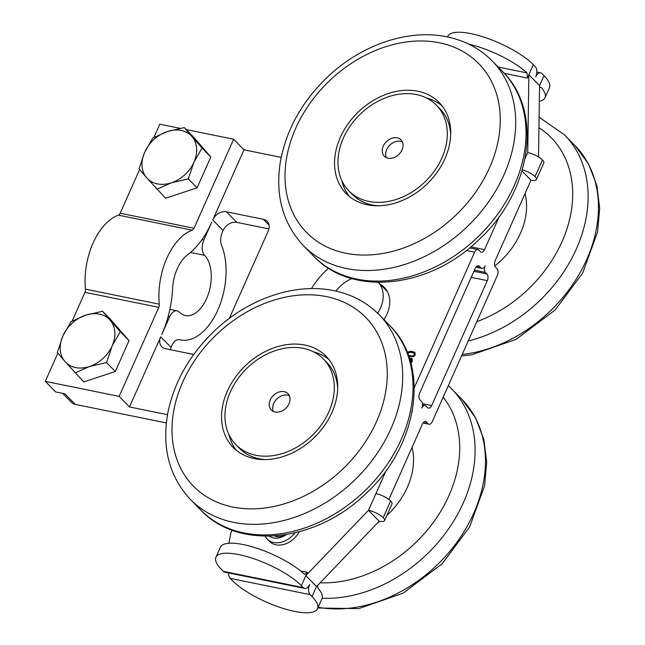 <?xml version="1.0" encoding="UTF-8"?>
<svg xmlns="http://www.w3.org/2000/svg" width="645" height="645" viewBox="0 0 645 645"><rect width="100%" height="100%" fill="white"/><g stroke="black" fill="none" stroke-linecap="round" stroke-linejoin="round"><path stroke-width="0.97" d="M402.383 141.924A11.675 8.933 -44.4 0 0 386.702 149.624A11.675 8.933 -44.4 0 0 386.347 157.622M383.259 146.101A11.675 8.933 135.6 0 1 400.988 139.844A11.675 8.933 135.6 0 1 398.884 154.397A11.675 8.933 135.6 0 1 384.291 156.179A11.675 8.933 135.6 0 1 383.259 146.101M348.864 190.839A61.243 46.843 -44.4 0 0 425.402 181.495A61.243 46.843 -44.4 0 0 436.415 105.183A61.243 46.843 -44.4 0 0 343.406 137.99A61.243 46.843 -44.4 0 0 348.864 190.839L352.307 194.363A61.243 46.843 -44.4 0 0 378.147 205.771M450.702 134.789A61.243 46.843 -44.4 0 0 439.866 108.707L436.415 105.183M426.49 98A65.072 49.778 135.6 0 1 441.994 105.764M349.316 196.427A65.072 49.778 135.6 0 1 341.898 180.761M417.92 91.235A65.072 49.778 135.6 0 1 439.156 102.507A65.072 49.778 135.6 0 1 427.45 183.591A65.072 49.778 135.6 0 1 346.123 193.516A65.072 49.778 135.6 0 1 347.808 124.219A65.072 49.778 135.6 0 1 417.92 91.235M228.854 224.049A19.14 14.642 135.6 0 1 227.991 224.621M191.944 136.547L202.046 148.019L193.952 162.185A30.621 23.422 -44.4 0 0 191.944 136.547A30.621 23.422 -44.4 0 0 167.329 131.532L184.301 127.589L191.944 136.547M188.316 178.867L171.336 182.817A30.621 23.422 -44.4 0 0 193.952 162.185L188.316 178.867L197.08 187.832L165.596 198.249L146.721 177.81A30.621 23.422 -44.4 0 0 171.336 182.817L156.832 189.283M144.714 152.164L152.817 137.998L167.329 131.532A30.621 23.422 -44.4 0 0 144.714 152.164A30.621 23.422 -44.4 0 0 146.721 177.81L139.078 168.853L144.714 152.164M202.046 148.019L210.818 156.985L193.065 136.547L184.301 127.589M210.818 156.985L197.08 187.832M110.166 320.218L120.268 331.699L112.174 345.865A30.621 23.422 -44.4 0 0 110.166 320.218A30.621 23.422 -44.4 0 0 85.551 315.212L102.523 311.261L110.166 320.218M106.538 362.546L89.558 366.497A30.621 23.422 -44.4 0 0 112.174 345.865L106.538 362.546L115.302 371.512L83.818 381.929L64.943 361.49A30.621 23.422 -44.4 0 0 89.558 366.497L75.054 372.963M62.936 335.843L71.039 321.678L85.551 315.212A30.621 23.422 -44.4 0 0 62.936 335.843A30.621 23.422 -44.4 0 0 64.943 361.49L57.3 352.525L62.936 335.843M120.268 331.699L129.04 340.665L111.287 320.226L102.523 311.261M129.04 340.665L115.302 371.512M190.525 252.429L204.562 255.283A11.481 6.563 101.5 0 1 203.844 239.98L211.77 222.178A76.553 43.779 -78.5 0 1 187.558 254.815A32.532 18.608 101.5 0 0 172.626 288.347A76.553 43.779 -78.5 0 1 161.726 334.594L169.651 316.792L168.143 316.485M193.734 354.476L165.499 348.727A11.481 8.78 135.6 0 1 161.75 346.736A11.481 8.78 135.6 0 1 160.726 336.827L129.5 406.963L119.156 396.385L158.791 307.359A3.83 2.185 101.5 0 0 159.315 304.182A55.502 31.742 -78.5 0 1 192.266 230.184A3.83 2.185 101.5 0 0 194.008 228.257L233.643 139.231L243.995 149.809L281.172 157.38M167.498 414.695L129.5 406.963M243.995 149.809L212.769 219.945A11.481 8.78 135.6 0 1 226.459 211.802L263.386 219.316A11.481 8.78 135.6 0 1 267.127 221.308A11.481 8.78 135.6 0 1 268.151 231.216L229.346 318.372M386.242 290.444A31 23.712 135.6 0 1 386.952 290.863M62.638 393.353L71.482 402.391A11.481 8.78 -44.4 0 0 75.231 404.383L166.337 422.926M204.562 255.283A32.532 18.608 -78.5 0 1 208.649 293.177A32.532 18.608 -78.5 0 1 185.429 315.55A32.532 18.608 -78.5 0 1 179.278 312.059A11.481 6.563 101.5 0 0 177.109 310.825A11.481 6.563 101.5 0 0 169.651 316.792M268.917 228.911L236.804 222.372A11.481 8.78 -44.4 0 0 223.114 230.515L222.323 232.281A11.481 6.563 101.5 0 0 221.566 245.253A57.413 32.831 -78.5 0 1 218.115 309.358A57.413 32.831 -78.5 0 1 180.471 339.931A57.413 32.831 -78.5 0 1 179.512 339.713A11.481 6.563 101.5 0 0 179.318 339.665A11.481 6.563 101.5 0 0 171.86 345.631L171.07 347.405A11.481 8.78 -44.4 0 0 170.304 349.703M75.231 404.383L64.887 393.805L55.655 391.926L45.311 381.356L57.848 353.186M180.036 128.323L159.799 124.203L153.929 137.385M139.634 169.506L120.163 213.229A3.83 2.185 -78.5 0 1 118.414 215.156A55.502 31.742 101.5 0 0 85.471 289.154A3.83 2.185 -78.5 0 1 84.947 292.33L72.151 321.057M186.26 129.589L233.643 139.231M119.156 396.385L45.311 381.356M522.329 169.788A11.675 3.459 24 0 1 535.036 176.657A11.675 3.459 -156 0 1 536.406 179.584A11.675 3.459 -156 0 1 531.004 180.213L495.223 260.572A4.975 2.846 101.5 0 0 495.529 267.207L497.085 268.796A4.975 2.846 -78.5 0 1 497.392 275.423L432.287 421.645A4.975 2.846 -78.5 0 1 429.054 424.233A4.975 2.846 -78.5 0 1 428.111 423.7L423.265 422.709M388.879 499.424L422.386 424.16A4.975 2.846 101.5 0 1 425.619 421.58A4.975 2.846 101.5 0 1 426.563 422.112L428.111 423.7M228.588 572.937A7.659 4.378 101.5 0 0 230.16 578.372L232.055 580.315A49.762 14.746 -156 0 0 280.704 607.622A49.762 14.746 -156 0 0 317.517 608.695A49.762 14.746 -156 0 0 312.059 596.593L316.518 586.579L379.171 521.216L368.489 510.292L305.827 575.646L301.368 585.668A49.762 14.746 -156 0 0 252.719 558.352A49.762 14.746 -156 0 0 215.914 557.288A49.762 14.746 -156 0 0 221.364 569.382L223.267 571.325A7.659 4.378 101.5 0 0 224.71 572.147L304.714 588.425A7.659 4.378 -78.5 0 1 303.263 587.603L301.368 585.668M538.527 156.945L539.551 85.632L528.86 74.707L527.376 78.045L527.021 72.917A49.762 14.746 -156 0 0 468.762 44.158M471.197 277.342L487.298 280.623L431.69 405.52A4.975 2.846 101.5 0 1 428.457 408.108A4.975 2.846 101.5 0 1 427.514 407.575L425.966 405.987A4.975 2.846 -78.5 0 0 425.023 405.455A4.975 2.846 -78.5 0 0 421.79 408.035A4.975 2.846 -78.5 0 0 421.483 401.408L419.927 399.819A4.975 2.846 101.5 0 1 419.621 393.184L475.228 268.288A4.975 2.846 101.5 0 1 478.461 265.7A4.975 2.846 101.5 0 1 479.404 266.24L480.952 267.82L476.107 266.837M385.379 289.565A31 23.712 135.6 0 1 386.621 290.323M535.036 176.657L542.477 159.96A11.675 3.459 24 0 1 543.84 162.887L536.406 179.584M384.581 520.596A11.675 3.459 24 0 0 383.211 517.669L390.644 500.972A11.675 3.459 -156 0 1 392.015 503.898L384.581 520.596A11.675 3.459 24 0 1 379.171 521.216M474.397 270.158L485.435 272.408A4.975 2.846 -78.5 0 1 485.129 265.772A4.975 2.846 -78.5 0 1 481.896 268.36A4.975 2.846 -78.5 0 1 480.952 267.82M230.16 578.372L310.164 594.658A7.659 4.378 -78.5 0 1 309.689 584.451A7.659 4.378 -78.5 0 1 304.714 588.425M447.566 36.975L447.864 36.305A49.762 14.746 24 0 1 484.677 37.378A49.762 14.746 24 0 1 533.326 64.685L535.221 66.629A7.659 4.378 -78.5 0 1 535.697 76.828A7.659 4.378 -78.5 0 1 540.671 72.853A7.659 4.378 -78.5 0 1 542.114 73.675L544.009 75.618A49.762 14.746 24 0 1 549.467 87.712L545.009 97.734A49.762 14.746 -156 0 0 541.155 87.373L539.526 87.172M317.453 585.604L318.122 588.313A49.762 14.746 24 0 1 321.976 598.673L317.517 608.695M539.325 101.33A49.762 14.746 -156 0 0 545.009 97.734M412.219 358.822L410.357 358.443A2.354 1.806 -44.4 0 0 409.962 358.58L409.567 358.781M410.712 362.611L411.704 361.482L410.913 359.483M410.647 362.369L411.534 361.305L410.736 359.305L411.478 359.733M415.001 352.654L412.647 351.662C409.954 351.146 408.245 351.783 407.503 353.581M408.325 354.992L411.962 356.233L414.582 355.016L414.284 353.5M228.862 543.284L230.773 533.189L232.111 530.182M310.164 594.658L312.059 596.593M316.518 586.579L305.827 575.646L307.318 572.309L300.586 570.938M383.211 517.669A11.675 3.459 -156 0 0 368.489 510.292L375.922 493.594A11.675 3.459 24 0 1 390.644 500.972M499.375 216.317L484.532 249.647A4.975 2.846 101.5 0 1 481.299 252.235A4.975 2.846 101.5 0 1 480.356 251.695L478.808 250.115A4.975 2.846 -78.5 0 0 477.864 249.575L469.641 247.906M531.004 180.213L521.982 170.99M414.267 387.742L474.631 252.163A4.975 2.846 -78.5 0 1 477.864 249.575M412.074 412.211A4.975 2.846 101.5 0 0 412.389 410.518M386.371 470.124L375.922 493.594M485.435 272.408L486.991 273.988L473.882 271.319M487.298 280.623A4.975 2.846 101.5 0 0 486.991 273.988M542.477 159.96A11.675 3.459 -156 0 0 527.747 152.591L525.014 158.726M533.326 64.685L528.86 74.707L527.747 152.591M299.135 531.811A19.906 15.222 135.6 0 1 275.939 544.799A19.906 15.222 135.6 0 1 269.441 541.349L267.199 539.059A19.906 15.222 -44.4 0 0 273.698 542.51A19.906 15.222 -44.4 0 0 294.797 532.899M274.609 535.939A13.013 9.957 -44.4 0 0 276.374 536.495A13.013 9.957 -44.4 0 0 285.066 534.786M269.4 536.172A16.456 12.594 -44.4 0 0 273.488 537.914A16.456 12.594 -44.4 0 0 286.259 534.592M410.736 359.305L409.76 359.386M409.494 358.547L411.196 358.249L412.139 358.733L412.3 361.474L410.881 363.232M414.413 354.839L414.203 353.404L412.002 352.541C409.648 352.154 408.35 352.501 408.108 353.573L408.156 354.815L410.518 355.871C412.873 356.258 414.171 355.911 414.413 354.839L414.582 355.016M407.334 353.404C408.075 351.606 409.785 350.969 412.469 351.485L414.92 352.557L415.187 355L413.55 356.733L408.825 356.588M328.571 268.207A68.902 52.705 -44.4 0 0 311.471 288.605M383.936 319.597A31 23.712 -44.4 0 0 387 314.059A31 23.712 -44.4 0 0 384.243 287.307A31 23.712 -44.4 0 0 380.034 284.098M215.914 557.288L220.372 547.266A49.762 14.746 24 0 1 255.452 547.774A49.762 14.746 24 0 1 303.989 573.865L304.779 574.284L307.318 572.309M387.355 291.588L378.341 282.373A30.242 23.131 135.6 0 1 377.631 313.196M335.989 291.097A30.242 23.131 135.6 0 1 351.839 278.567M313.486 351.807A65.072 49.778 135.6 0 1 328.99 359.571M236.312 450.234A65.072 49.778 135.6 0 1 228.894 434.569M304.916 345.051A65.072 49.778 135.6 0 1 326.152 356.314A65.072 49.778 135.6 0 1 314.446 437.399A65.072 49.778 135.6 0 1 233.119 447.324A65.072 49.778 135.6 0 1 234.804 378.034A65.072 49.778 135.6 0 1 304.916 345.051M270.255 399.908A11.675 8.933 135.6 0 1 287.984 393.66A11.675 8.933 135.6 0 1 285.88 408.204A11.675 8.933 135.6 0 1 271.295 409.986A11.675 8.933 135.6 0 1 270.255 399.908M289.379 395.74A11.675 8.933 -44.4 0 0 273.698 403.431A11.675 8.933 -44.4 0 0 273.343 411.429M230.402 391.797A61.243 46.843 135.6 0 1 323.411 358.991A61.243 46.843 135.6 0 1 312.398 435.31A61.243 46.843 135.6 0 1 235.86 444.647A61.243 46.843 135.6 0 1 230.402 391.797M323.411 358.991L326.862 362.514A61.243 46.843 135.6 0 1 337.698 388.596M265.143 459.579A61.243 46.843 135.6 0 1 239.303 448.17L235.86 444.647M462.215 354.428A132.056 101.015 -44.4 0 0 581.556 270.013A132.056 101.015 -44.4 0 0 574.969 145.544L564.625 134.966L539.099 117.205M468.214 340.963A132.056 101.015 -44.4 0 0 575.195 251.518A132.056 101.015 -44.4 0 0 564.625 134.966M476.808 321.653A120.575 92.227 -44.4 0 0 567.116 228.322A120.575 92.227 -44.4 0 0 538.946 127.686M494.804 265.958A68.902 52.705 -44.4 0 0 525.078 193.508M439.479 42.812A120.575 92.227 135.6 0 1 453.161 217.696A120.575 92.227 135.6 0 1 285.284 183.527A120.575 92.227 135.6 0 1 439.479 42.812M492.208 60.953A132.056 101.015 135.6 0 1 468.447 225.5A132.056 101.015 135.6 0 1 303.416 245.648C282.292 222.791 274.738 194.097 280.744 159.549C286.993 128.5 302.57 100.999 327.467 77.061C361.119 44.9 408.212 28.622 446.937 36.846C464.86 40.546 479.945 48.585 492.208 60.953L502.552 71.522A132.056 101.015 135.6 0 1 478.8 236.078A132.056 101.015 135.6 0 1 313.76 256.218L303.416 245.648M203.844 239.98L201.974 239.601M160.726 336.827L171.07 347.405M263.386 219.316L269.038 225.097M226.459 211.802L236.804 222.372M212.769 219.945L223.114 230.515M194.008 228.257L120.163 213.229M192.266 230.184L118.414 215.156M159.315 304.182L85.471 289.154M158.791 307.359L84.947 292.33M479.404 266.24L477.389 265.829M303.263 587.603L223.267 571.325M539.712 87.075L541.155 87.373M539.551 85.632L544.009 75.618M426.563 422.112L424.547 421.701M504.285 73.345L527.376 78.045M484.532 249.647L470.882 246.866M431.69 405.52L422.435 403.641M466.4 250.486L474.631 252.163M527.021 72.917L498.174 67.048M318.146 607.284A132.056 101.015 -44.4 0 0 459.208 539.043A132.056 101.015 -44.4 0 0 461.965 399.352L448.331 385.605M322.129 598.27A132.056 101.015 -44.4 0 0 453.5 521.378A132.056 101.015 -44.4 0 0 451.621 388.782M320.138 582.798A120.575 92.227 -44.4 0 0 437.399 516.589A120.575 92.227 -44.4 0 0 443.196 397.159M377.519 522.942A68.902 52.705 -44.4 0 0 379.76 521.329M386.879 515.436A68.902 52.705 -44.4 0 0 412.074 447.324M326.475 296.619A120.575 92.227 135.6 0 1 340.157 471.503A120.575 92.227 135.6 0 1 172.28 437.334A120.575 92.227 135.6 0 1 326.475 296.619M379.204 314.76A132.056 101.015 135.6 0 1 355.451 479.316A132.056 101.015 135.6 0 1 190.412 499.456C169.288 476.607 161.734 447.904 167.74 413.364C173.989 382.308 189.566 354.815 214.463 330.877C248.115 298.708 295.208 282.429 333.933 290.661C351.856 294.354 366.94 302.392 379.204 314.76L389.548 325.338A132.056 101.015 135.6 0 1 365.796 489.886A132.056 101.015 135.6 0 1 200.756 510.034L190.412 499.456M461.498 356.048L471.753 354.79L516.016 339.407L555.24 309.89L582.645 273.109L597.584 231.926L599.689 208.27L596.875 185.671L588.522 163.911L574.969 145.544M502.552 71.522C544.082 111.819 530.851 192.718 478.501 240.101C429.659 288.049 351.976 297.232 313.76 256.218M169.869 309.35L177.109 310.825M178.842 339.601L180.471 339.931M481.896 268.36L475.881 267.135M429.054 424.233L423.039 423.007M265.071 536.18L267.199 539.059M425.023 405.455L422.499 404.939M540.671 72.853L536.793 72.063M317.816 608.025L358.749 608.606L403.012 593.215L442.236 563.698L469.641 526.917L484.58 485.741L486.685 462.078L483.871 439.479L475.518 417.718L461.965 399.352M389.548 325.338C431.078 365.634 417.847 446.534 365.497 493.917C316.655 541.865 238.972 551.04 200.756 510.034"/></g></svg>
